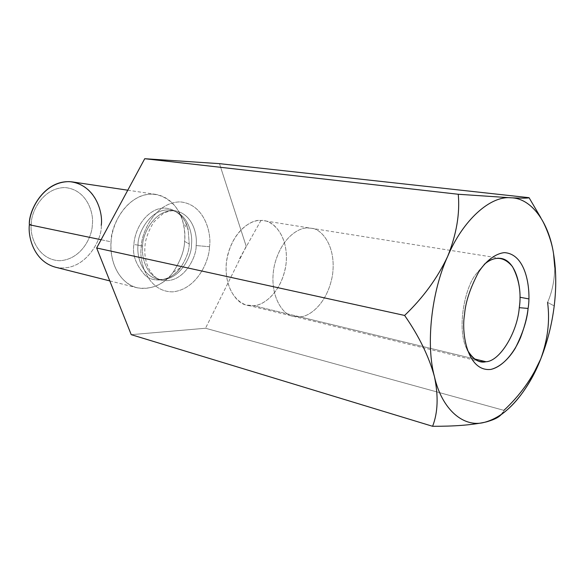 <?xml version="1.0" encoding="UTF-8"?>
<svg xmlns="http://www.w3.org/2000/svg" width="585" height="585" viewBox="0 0 585 585"><rect width="100%" height="100%" fill="white"/><g stroke="black" fill="none" stroke-linecap="round" stroke-linejoin="round"><path stroke-width="0.44" stroke-dasharray="2.92 2.19" d="M554.755 266.804C554.617 280.018 552.218 291.878 547.567 302.394L554.214 305.911L547.567 302.394C552.152 292.01 554.551 280.317 554.763 267.308L555.26 267.959M501.016 414.758L503.912 410.356L205.532 328.251L131.23 334.664L205.532 328.251L503.912 410.356C502.844 415.182 496.438 419.153 484.694 422.275C471.532 425.039 454.165 426.377 432.6 426.289M519.933 297.246L528.811 298.898M246.205 246.3L219.477 163.654L246.205 246.3L205.532 328.251L246.205 246.3M540.781 217.649C547.165 229.817 551.421 241.817 553.542 253.656C551.421 241.817 547.165 229.817 540.781 217.649M209.518 246.716C211.668 233.605 204.845 204.092 180.078 201.883C154.769 202.315 140.978 233.364 141.241 247.484C138.82 261.7 147.8 292.039 172.802 291.856C197.693 289.173 209.43 259.864 209.518 246.716C209.43 259.864 197.693 289.173 172.802 291.856C147.8 292.039 138.82 261.7 141.241 247.484C140.978 233.364 154.769 202.315 180.078 201.883C204.845 204.092 211.668 233.605 209.518 246.716L196.114 245.546C196.918 256.501 183.398 284.588 161.745 280.186C145.453 275.835 141.343 255.842 142.652 246.08C141.958 234.929 154.791 207.989 175.646 210.892C193.408 214.483 197.555 235.916 196.114 245.546C197.555 235.916 193.408 214.483 175.646 210.892C154.791 207.989 141.958 234.929 142.652 246.08L138.045 245.13C136.736 254.841 140.861 274.745 157.146 279.096C178.791 283.498 192.275 255.55 191.463 244.64C192.896 235.06 188.728 213.715 170.981 210.132C150.133 207.229 137.336 234.029 138.045 245.13L142.652 246.08C141.343 255.842 145.453 275.835 161.745 280.186C183.398 284.588 196.918 256.501 196.114 245.546L209.518 246.716M189.255 244.018C189.16 250.885 186.257 258.775 180.538 267.681C172.78 279.133 155.895 284.361 145.402 275.572C136.012 265.195 132.173 254.841 133.885 244.493C134.331 234.951 140.151 217.291 155.464 210.015C171.244 202.973 185.928 216.852 188.158 229.708L189.255 244.018L184.56 241.378C185.152 235.982 184.67 229.766 183.112 222.731C180.195 205.986 160.912 187.522 139.881 196.523C119.464 205.876 111.647 229.225 111.121 241.839C110.155 253.144 112.832 271.55 126.718 282.738C140.795 294.167 163.061 287.111 173.189 272.179C180.663 260.574 184.458 250.307 184.56 241.378L189.255 244.018L188.158 229.708C185.928 216.852 171.244 202.973 155.464 210.015C140.151 217.291 134.331 234.951 133.885 244.493C132.173 254.841 136.012 265.195 145.402 275.572C155.895 284.361 172.78 279.133 180.538 267.681C186.257 258.775 189.16 250.885 189.255 244.018M55.334 267.177C84.759 273.641 102.638 238.885 101.249 225.32C103.018 213.452 96.825 186.461 72.438 181.928M101.095 239.74L111.121 241.839C110.126 226.761 127.413 190.768 155.873 194.395C180.692 199.09 186.535 228.435 184.56 241.378C184.414 250.38 180.582 260.705 173.058 272.354C163.727 284.734 151.756 289.882 137.131 287.798C115.113 281.634 109.402 255.009 111.121 241.839L101.095 239.74M31.305 224.033C30.866 212.604 42.493 187.675 65.081 187.573C87.275 189.598 94.039 213.817 92.313 224.538C92.489 235.316 82.324 259.118 60.072 260.72C37.733 260.274 29.396 235.477 31.305 224.033C29.396 235.477 37.733 260.274 60.072 260.72C82.324 259.118 92.489 235.316 92.313 224.538C94.039 213.817 87.275 189.598 65.081 187.573C42.493 187.675 30.866 212.604 31.305 224.033L29.36 224.764L31.305 224.033M138.045 245.13C137.336 234.029 150.133 207.229 170.981 210.132C188.728 213.715 192.896 235.06 191.463 244.64C192.275 255.55 178.791 283.498 157.146 279.096C140.861 274.745 136.736 254.841 138.045 245.13L133.885 244.493L138.045 245.13M101.249 225.32C102.631 238.877 84.803 273.59 55.392 267.191M503.912 410.356C515.429 399.438 525.191 387.409 533.198 374.261L534.025 373.786M260.932 220.479L239.016 259.623L260.932 220.479C252.106 218.753 229.993 231.77 226.212 264.098C224.457 296.302 244.223 307.761 253.29 305.611C262.358 306.343 282.679 292.61 286.233 262.431C288.317 232.238 270.277 219.192 260.932 220.479L263.893 220.735C273.817 220.801 289.875 237.759 285.736 266.365C280.61 294.467 262 305.999 253.29 305.611L246.972 305.077C236.552 304.332 221.298 284.039 227.536 255.652C234.585 228.238 252.742 219.572 260.932 220.479M299.739 316.814C308.419 317.114 327.044 304.902 332.412 275.601C336.806 245.788 321.004 228.238 311.118 228.245L308.163 227.996C300.01 227.119 281.809 236.296 274.497 264.976C268.003 294.679 283.06 315.681 293.443 316.331L299.739 316.814L253.29 305.611L299.739 316.814L293.443 316.331C283.06 315.681 268.003 294.679 274.497 264.976C281.809 236.296 300.01 227.119 308.163 227.996L311.118 228.245C321.004 228.238 336.806 245.788 332.412 275.601C327.044 304.902 308.419 317.114 299.739 316.814L474.647 359L299.739 316.814M484.241 264.391L475.656 274.526C464.79 288.01 456.212 329.691 467.166 349.64C456.212 329.691 464.79 288.01 475.656 274.526L484.241 264.391M173.189 272.179L180.538 267.681C173.101 277.041 165.299 280.851 157.146 279.096L161.745 280.186C154.572 279.608 141.526 265.809 145.533 241.546C147.354 234.058 150.257 227.404 154.243 221.583L163.178 213.54C167.676 211.2 171.829 210.315 175.646 210.892L170.981 210.132C179.09 211.565 184.816 218.088 188.158 229.708L183.112 222.731M109.783 280.902L137.131 287.798M127.771 190.198L155.873 194.395M500.723 258.387L263.893 220.735M480.029 361.515L246.972 305.077"/><path stroke-width="0.88" d="M554.763 267.308L553.542 253.656L555.26 267.959C556.152 280.281 555.801 292.931 554.214 305.911C551.911 324.426 547.414 342.101 540.745 358.934C532.299 378.29 520.021 395.431 503.912 410.356M432.6 426.289C454.165 426.377 471.532 425.039 484.694 422.275C464.088 428.198 441.96 410.026 434.428 376.572C425.719 344.623 431.379 291.783 447.671 256.405C463.035 219.792 490.603 195.587 510.793 197.788L458.26 194.264C460.015 213.686 456.483 234.402 447.671 256.405C437.529 277.992 423.182 297.67 404.615 315.447C418.94 336.017 428.878 356.397 434.428 376.572C438.531 396.074 437.924 412.644 432.6 426.289L131.23 334.664L432.6 426.289C437.924 412.644 438.531 396.074 434.428 376.572C428.878 356.397 418.94 336.017 404.615 315.447L96.657 247.989L131.23 334.664L96.657 247.989L404.615 315.447C423.182 297.67 437.529 277.992 447.671 256.405C456.483 234.402 460.015 213.686 458.26 194.264L144.729 158.71L96.657 247.989L144.729 158.71L458.26 194.264L510.793 197.788C522.398 198.278 528.482 198.249 529.052 197.686L219.477 163.654L144.729 158.71L219.477 163.654L529.052 197.686L540.781 217.649L529.052 197.686C528.482 198.249 522.398 198.278 510.793 197.788C531.458 197.949 548.847 222.549 553.542 253.656L554.755 266.804M528.811 298.898L519.933 297.246M547.567 302.394C550.061 320.704 547.787 339.549 540.745 358.934C547.787 339.549 550.061 320.704 547.567 302.394M127.771 190.198L72.438 181.928C44.533 178.352 28.212 210.995 29.36 224.764C27.861 236.764 33.725 261.166 55.334 267.177L109.783 280.902M55.392 267.191C33.747 261.21 27.853 236.771 29.36 224.764L101.095 239.74L29.36 224.764C28.819 211.192 42.705 181.606 69.344 181.628C95.472 184.18 103.267 212.728 101.249 225.32M533.198 374.261L540.745 358.934L534.025 373.786C519.802 400.966 503.356 417.134 484.694 422.275C492.841 420.271 498.281 417.77 501.016 414.758M485.967 361.727C499.839 361.398 517.454 332.134 519.275 307.666C522.368 289.378 516.467 260.325 500.723 258.387C494.895 257.766 489.404 259.762 484.241 264.391C494.544 255.66 503.97 256.42 512.519 266.68C519.173 279.316 521.425 292.983 519.275 307.666C517.454 332.134 499.839 361.398 485.967 361.727L474.647 359L485.967 361.727C479.261 363.431 472.994 359.402 467.166 349.64C470.947 356.623 475.232 360.587 480.029 361.515L485.967 361.727M519.275 307.666L528.094 308.441C531.041 291.542 527.202 254.095 504.416 252.632C495.129 253.576 485.755 261.181 478.662 272.04C470.201 287.922 465.492 302.109 464.534 314.598C461.155 333.399 467.525 372.031 490.844 369.42C500.095 367.131 508.862 358.832 515.29 348.214C522.888 333.084 527.151 319.827 528.094 308.441L519.275 307.666M434.428 376.572C441.96 410.026 464.088 428.198 484.694 422.275C505.316 418.209 528.43 390.992 540.745 358.934C547.414 342.101 551.911 324.426 554.214 305.911C556.452 287.389 556.225 269.97 553.542 253.656C548.847 222.549 531.458 197.949 510.793 197.788C490.603 195.587 463.035 219.792 447.671 256.405C431.379 291.783 425.719 344.623 434.428 376.572M528.094 308.441C527.195 316.748 524.701 326.408 520.606 337.413C514.559 352.046 503.297 366.627 490.844 369.42C467.525 372.031 461.155 333.399 464.534 314.598C465.492 302.109 470.201 287.922 478.662 272.04C485.755 261.181 495.129 253.576 504.416 252.632C527.202 254.095 531.041 291.542 528.094 308.441"/></g></svg>
